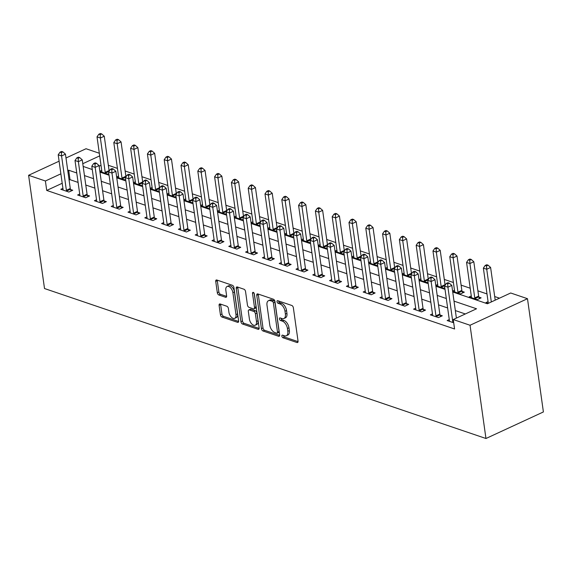 <?xml version="1.0" encoding="UTF-8"?>
<svg xmlns="http://www.w3.org/2000/svg" width="572" height="572" viewBox="0 0 572 572"><rect width="100%" height="100%" fill="white"/><g stroke="black" fill="none" stroke-linecap="round" stroke-linejoin="round"><path stroke-width="0.86" d="M281.867 336.15A1.423 0.801 -114.8 0 0 282.968 337.759L296.99 342.521A2.031 1.144 -114.8 0 0 297.576 342.514A2.031 1.144 -114.8 0 0 298.048 341.112L293.357 307.765A2.031 1.144 -114.8 0 0 291.777 305.462L277.763 300.708A1.423 0.801 -114.8 0 0 277.348 300.708A1.423 0.801 -114.8 0 0 277.02 301.687A1.423 0.801 -114.8 0 0 278.128 303.296L279.944 303.918A6.499 3.668 -114.8 0 1 284.999 311.275L285.385 314.057A6.499 3.668 -114.8 0 1 283.898 318.525A6.499 3.668 -114.8 0 1 281.996 318.554L280.187 317.932A1.423 0.801 -114.8 0 0 279.772 317.939A1.423 0.801 -114.8 0 0 279.443 318.919A1.423 0.801 -114.8 0 0 280.552 320.527L282.361 321.142A6.499 3.668 -114.8 0 1 287.416 328.507L287.809 331.288A6.499 3.668 -114.8 0 1 286.315 335.757A6.499 3.668 -114.8 0 1 284.42 335.778L282.604 335.163A1.423 0.801 -114.8 0 0 282.189 335.171A1.423 0.801 -114.8 0 0 281.867 336.15M283.419 335.442A1.423 0.801 -114.8 0 0 284.527 337.044L298.062 341.641M278.578 300.979A1.423 0.801 -114.8 0 0 279.679 302.581L281.495 303.196L279.944 303.918M280.995 318.211A1.423 0.801 -114.8 0 0 282.103 319.812L283.919 320.427L282.361 321.142M220.163 303.982A2.031 1.144 -114.8 0 0 219.569 303.989A2.031 1.144 -114.8 0 0 219.105 305.391L220.42 314.743A2.031 1.144 -114.8 0 0 222 317.045L237.566 322.329A2.031 1.144 -114.8 0 0 238.159 322.322A2.031 1.144 -114.8 0 0 238.624 320.928L233.934 287.58A2.031 1.144 -114.8 0 0 232.354 285.278L216.788 279.994A2.031 1.144 -114.8 0 0 216.202 280.001A2.031 1.144 -114.8 0 0 215.73 281.395L217.317 292.7A2.031 1.144 -114.8 0 0 218.897 294.995L225.561 297.261A2.031 1.144 -114.8 0 0 226.154 297.254A2.031 1.144 -114.8 0 0 226.619 295.853L225.833 290.254A5.434 3.06 -114.8 0 1 227.077 286.515A5.434 3.06 -114.8 0 1 232.89 292.649L235.971 314.6A5.434 3.06 -114.8 0 1 234.727 318.339A5.434 3.06 -114.8 0 1 228.914 312.205L228.407 308.544A2.031 1.144 -114.8 0 0 226.827 306.249L220.163 303.982M62.212 183.269L46.725 190.433L45.395 180.995L28.6 175.289L44.516 288.538L485.964 438.502L543.4 411.947L527.484 298.698L510.689 292.993L487.401 303.761L452.724 291.977M46.725 190.433L454.576 328.986L453.246 319.548L470.048 325.253L485.964 438.502M261.44 328.678A2.031 1.144 -114.8 0 0 263.02 330.981L278.585 336.272A2.031 1.144 -114.8 0 0 279.179 336.257A2.031 1.144 -114.8 0 0 279.644 334.863L274.96 301.515A2.031 1.144 -114.8 0 0 273.38 299.213L257.815 293.929A2.031 1.144 -114.8 0 0 257.221 293.937A2.031 1.144 -114.8 0 0 256.757 295.331L261.44 328.678L262.991 327.963A2.031 1.144 -114.8 0 0 264.571 330.266L279.665 335.392M258.072 329.3L242.507 324.009A2.031 1.144 -114.8 0 1 240.934 321.714L236.243 288.367A2.031 1.144 -114.8 0 1 236.708 286.965A2.031 1.144 -114.8 0 1 237.301 286.958L243.965 289.225A2.031 1.144 -114.8 0 1 245.545 291.52L247.447 305.048A2.031 1.144 -114.8 0 0 249.02 307.35L253.439 308.851A2.031 1.144 -114.8 0 0 254.032 308.844A2.031 1.144 -114.8 0 0 254.497 307.443L252.524 293.365A1.423 0.801 -114.8 0 1 252.845 292.385A1.423 0.801 -114.8 0 1 254.368 293.994L259.13 327.899A2.031 1.144 -114.8 0 1 258.666 329.293A2.031 1.144 -114.8 0 1 258.072 329.3L259.059 328.843M465.329 313.964L455.333 310.567M447.633 307.95L438.538 304.862M430.838 302.245L421.736 299.156M414.042 296.539L404.94 293.45M397.24 290.833L388.145 287.737M380.444 285.128L371.342 282.032M363.642 279.422L354.547 276.326M346.846 273.709L337.752 270.62M330.051 268.003L320.949 264.915M313.249 262.298L304.154 259.209M296.453 256.592L287.358 253.503M279.658 250.886L270.556 247.798M262.855 245.181L253.761 242.092M246.06 239.475L236.965 236.379M229.265 233.769L220.163 230.673M212.462 228.056L203.367 224.968M195.667 222.351L186.572 219.262M178.872 216.645L169.77 213.556M162.069 210.939L152.974 207.85M145.274 205.234L136.179 202.145M128.478 199.528L119.376 196.439M111.676 193.822L102.581 190.726M94.88 188.117L85.786 185.021M78.085 182.411L70.013 179.665L69.09 180.087M449.27 319.584L447.168 320.556L453.703 322.772M432.468 313.878L430.366 314.85L438.431 317.589L442.313 315.794L440.125 315.05M415.672 308.172L413.57 309.145L421.636 311.883L425.518 310.088L423.33 309.345M398.877 302.459L396.775 303.432L404.833 306.177L408.715 304.383L406.528 303.639M382.075 296.754L379.972 297.726L388.038 300.464L391.92 298.67L389.732 297.933M365.279 291.048L363.177 292.02L371.242 294.759L375.118 292.964L372.937 292.22M348.484 285.342L346.382 286.315L354.44 289.053L358.322 287.258L356.134 286.515M331.681 279.637L329.579 280.609L337.644 283.347L341.527 281.553L339.339 280.809M314.886 273.931L312.784 274.903L320.849 277.642L324.724 275.847L322.544 275.103M298.091 268.225L295.989 269.197L304.047 271.936L307.929 270.141L305.741 269.398M281.288 262.519L279.186 263.492L287.251 266.23L291.134 264.436L288.946 263.692M264.493 256.814L262.391 257.779L270.456 260.525L274.331 258.73L272.15 257.986M247.697 251.101L245.595 252.073L253.653 254.812L257.536 253.024L255.348 252.281M230.895 245.395L228.793 246.368L236.858 249.106L240.74 247.311L238.553 246.575M214.1 239.689L211.998 240.662L220.063 243.4L223.938 241.606L221.757 240.862M197.304 233.984L195.202 234.956L203.26 237.695L207.143 235.9L204.955 235.156M180.502 228.278L178.4 229.25L186.465 231.989L190.347 230.194L188.159 229.451M163.706 222.572L161.604 223.545L169.669 226.283L173.545 224.489L171.364 223.745M146.911 216.867L144.809 217.839L152.867 220.577L156.749 218.783L154.562 218.039M130.109 211.161L128.006 212.133L136.072 214.872L139.954 213.077L137.766 212.334M113.313 205.448L111.211 206.42L119.276 209.166L123.152 207.371L120.971 206.628M96.518 199.742L94.416 200.715L102.474 203.453L106.356 201.659L104.168 200.922M79.715 194.037L77.613 195.009L85.678 197.748L89.561 195.953L87.373 195.209M62.92 188.331L60.818 189.303L68.883 192.042L72.758 190.247L70.578 189.504M499.485 298.169L494.694 296.546M486.994 293.929L477.899 290.841M470.198 288.224L461.096 285.135M453.403 282.518L444.301 279.429M436.6 276.812L427.506 273.723M419.805 271.107L410.703 268.011M403.003 265.401L393.908 262.305M386.207 259.695L377.112 256.599M369.412 253.982L360.31 250.893M352.609 248.277L343.515 245.188M335.814 242.571L326.719 239.482M319.019 236.865L309.917 233.776M302.216 231.16L293.121 228.071M285.421 225.454L276.326 222.365M268.625 219.748L259.524 216.652M251.823 214.042L242.728 210.946M235.028 208.33L225.933 205.241M218.232 202.624L209.13 199.535M201.43 196.918L192.335 193.829M184.634 191.212L175.54 188.124M167.839 185.507L158.737 182.418M151.037 179.801L141.942 176.712M134.241 174.095L125.146 170.999M117.446 168.39L108.344 165.294M101.015 165.329L99.135 166.202M488.08 301.637L485.978 302.609L488.223 303.375M471.278 295.931L469.176 296.904L477.241 299.642L481.123 297.848L478.936 297.104M452.624 291.284L460.446 293.937L464.321 292.142L462.14 291.398M454.483 290.226L452.595 291.098M444.787 287.702L443.643 288.231L435.828 285.571M437.687 284.52L435.8 285.392M427.992 281.996L426.848 282.525L419.026 279.865M420.885 278.814L419.004 279.687M411.189 276.29L410.053 276.819L402.23 274.16M404.089 273.109L402.202 273.981M394.394 270.585L393.25 271.114L385.435 268.454M387.294 267.403L385.406 268.268M377.599 264.879L376.455 265.408L368.633 262.748M370.492 261.69L368.611 262.562M360.796 259.173L359.659 259.695L351.837 257.042M353.696 255.984L351.809 256.857M344.001 253.46L342.857 253.989L335.042 251.337M336.901 250.279L335.013 251.151M327.205 247.755L326.061 248.284L318.239 245.631M320.098 244.573L318.218 245.445M310.403 242.049L309.266 242.578L301.444 239.925M303.303 238.867L301.415 239.739M293.608 236.343L292.464 236.872L284.649 234.213M286.508 233.162L284.62 234.034M276.812 230.638L275.668 231.167L267.846 228.507M269.705 227.456L267.825 228.328M260.01 224.932L258.873 225.461L251.051 222.801M252.91 221.75L251.022 222.622M243.214 219.226L242.07 219.755L234.255 217.095M236.114 216.044L234.227 216.91M226.419 213.52L225.275 214.042L217.453 211.39M219.312 210.332L217.431 211.204M209.617 207.808L208.48 208.337L200.658 205.684M202.517 204.626L200.629 205.498M192.821 202.102L191.677 202.631L183.862 199.978M185.721 198.92L183.834 199.792M176.026 196.396L174.882 196.925L167.06 194.273M168.919 193.214L167.038 194.087M159.223 190.69L158.079 191.22L150.264 188.567M152.123 187.509L150.236 188.381M142.428 184.985L141.284 185.514L133.469 182.854M135.328 181.803L133.44 182.675M125.633 179.279L124.489 179.808L116.667 177.148M118.526 176.097L116.645 176.97M108.83 173.573L107.686 174.102L99.871 171.443M101.73 170.392L99.843 171.257M65.987 158.001L86.036 148.734L99.321 153.246M59.102 161.182L28.6 175.289M76.755 172.973L68.683 170.227L67.768 170.649M60.882 173.831L45.395 180.995M453.246 319.548L476.533 308.78L454.011 301.129M446.31 298.512L437.208 295.424M429.508 292.807L420.413 289.718M412.712 287.101L403.618 284.012M395.917 281.395L386.815 278.307M379.114 275.69L370.02 272.594M362.319 269.984L353.224 266.888M345.524 264.271L336.422 261.182M328.721 258.565L319.626 255.477M311.926 252.86L302.831 249.771M295.131 247.154L286.029 244.065M278.328 241.448L269.233 238.36M261.533 235.743L252.438 232.654M244.737 230.037L235.635 226.948M227.935 224.331L218.84 221.235M211.139 218.626L202.038 215.53M194.344 212.913L185.242 209.824M177.542 207.207L168.447 204.118M160.746 201.501L151.644 198.412M143.951 195.796L134.849 192.707M127.148 190.09L118.054 187.001M110.353 184.384L101.251 181.295M93.558 178.678L84.456 175.583M470.048 325.253L527.484 298.698M83.169 166.431L92.271 169.526M99.971 172.136L109.066 175.232M116.767 177.849L125.861 180.938M133.562 183.555L142.664 186.644M150.364 189.26L159.459 192.349M167.16 194.966L176.255 198.055M183.955 200.672L193.057 203.761M200.758 206.378L209.852 209.466M217.553 212.083L226.648 215.179M234.348 217.789L243.45 220.885M251.151 223.502L260.246 226.591M267.946 229.208L277.041 232.296M284.742 234.913L293.844 238.002M301.544 240.619L310.639 243.708M318.339 246.325L327.434 249.413M335.135 252.03L344.237 255.119M351.937 257.736L361.032 260.832M368.733 263.442L377.827 266.538M385.528 269.147L394.63 272.243M402.331 274.86L411.425 277.949M419.126 280.566L428.221 283.655M435.921 286.272L445.023 289.361M99.692 155.891L82.79 163.706M70.013 179.665L68.683 170.227M286.315 335.757L287.866 335.035A6.499 3.668 -114.8 0 0 289.361 330.566L287.809 331.288M283.919 320.427A6.499 3.668 -114.8 0 1 288.967 327.792L289.361 330.566M283.898 318.525L285.449 317.81A6.499 3.668 -114.8 0 0 286.937 313.342L285.385 314.057M281.495 303.196A6.499 3.668 -114.8 0 1 286.551 310.56L286.937 313.342M258.287 294.087A2.031 1.144 -114.8 0 0 258.308 294.616L262.991 327.963M276.769 333.183A1.423 0.801 -114.8 0 0 277.184 333.176A1.423 0.801 -114.8 0 0 277.513 332.196L273.395 302.924A1.423 0.801 -114.8 0 0 272.293 301.315L270.377 300.665A6.499 3.668 -114.8 0 0 268.483 300.693A6.499 3.668 -114.8 0 0 266.988 305.162L269.805 325.168A6.499 3.668 -114.8 0 0 274.86 332.532L276.769 333.183M277.184 333.176L278.736 332.461A1.423 0.801 -114.8 0 0 279.065 331.481L277.513 332.196M268.483 300.693L270.034 299.971A6.499 3.668 -114.8 0 1 271.929 299.95L273.845 300.6A1.423 0.801 -114.8 0 1 274.953 302.209L279.065 331.481M259.152 328.421L244.065 323.294L242.507 324.009M237.78 287.123A2.031 1.144 -114.8 0 0 237.795 287.644L242.485 320.992A2.031 1.144 -114.8 0 0 244.065 323.294M254.032 308.844L255.584 308.122A2.031 1.144 -114.8 0 0 256.056 306.728L254.168 293.336M249.413 319.083A5.434 3.06 -114.8 0 0 255.226 325.218A5.434 3.06 -114.8 0 0 256.47 321.478L255.384 313.742A2.031 1.144 -114.8 0 0 253.804 311.44L249.385 309.945A2.031 1.144 -114.8 0 0 248.799 309.952A2.031 1.144 -114.8 0 0 248.327 311.347L249.413 319.083M255.226 325.218L256.778 324.496A5.434 3.06 -114.8 0 0 258.022 320.763L256.47 321.478M248.799 309.952L250.35 309.23A2.031 1.144 -114.8 0 1 250.944 309.223L255.362 310.725A2.031 1.144 -114.8 0 1 256.935 313.027L258.022 320.763M234.727 318.339L236.279 317.624A5.434 3.06 -114.8 0 0 237.53 313.885L235.971 314.6M227.077 286.515L228.628 285.8A5.434 3.06 -114.8 0 1 234.441 291.935L237.53 313.885M217.267 280.151A2.031 1.144 -114.8 0 0 217.281 280.68L218.876 291.977A2.031 1.144 -114.8 0 0 220.456 294.28L226.641 296.382M220.642 304.147A2.031 1.144 -114.8 0 0 220.656 304.669L221.972 314.028A2.031 1.144 -114.8 0 0 223.552 316.33L238.638 321.45M495.202 300.15L490.604 267.46L486.729 269.255L483.369 268.118L488.195 302.466A2.073 1.165 65.2 0 1 488.195 303.139L488.159 303.353M491.319 301.945L486.729 269.255L486.536 265.923L488.088 265.201L486.743 264.75L485.192 265.465L486.536 265.923M483.369 268.118L485.192 265.465M488.088 265.201L490.604 267.46M456.392 318.096L451.801 285.407L447.919 287.201L452.745 321.55A2.073 1.165 -114.8 0 0 452.938 322.286L453.045 322.551M447.726 283.862L449.277 283.147L447.94 282.69L446.382 283.405L447.726 283.862L447.919 287.201L444.558 286.057L449.385 320.413A2.073 1.165 -114.8 0 1 449.385 321.078L449.349 321.3M451.801 285.407L449.277 283.147M446.382 283.405L444.558 286.057M479.515 298.591L478.836 296.847A2.073 1.165 65.2 0 1 478.635 296.11L473.809 261.754L469.927 263.549L466.566 262.405L471.399 296.761A2.073 1.165 65.2 0 1 471.399 297.433L471.364 297.647M475.053 298.899L474.953 298.641A2.073 1.165 65.2 0 1 474.76 297.905L469.927 263.549L469.741 260.217L471.292 259.495L469.948 259.037L468.397 259.76L469.741 260.217M466.566 262.405L468.397 259.76M471.292 259.495L473.809 261.754M462.719 292.885L462.033 291.141A2.073 1.165 65.2 0 1 461.84 290.397L457.014 256.049L453.131 257.843L449.771 256.699L454.597 291.055A2.073 1.165 65.2 0 1 454.604 291.727L454.568 291.942M458.258 293.193L458.158 292.935A2.073 1.165 65.2 0 1 457.957 292.192L453.131 257.843L452.945 254.511L454.497 253.789L453.153 253.332L451.601 254.054L452.945 254.511M449.771 256.699L451.601 254.054M454.497 253.789L457.014 256.049M445.152 285.192A2.073 1.165 65.2 0 1 445.045 284.692L440.211 250.343L436.336 252.138L432.975 250.994L437.802 285.349A2.073 1.165 65.2 0 1 437.802 286.021L437.766 286.236M441.462 287.487L441.355 287.223A2.073 1.165 65.2 0 1 441.162 286.486L436.336 252.138L436.143 248.799L437.694 248.084L436.35 247.626L434.799 248.348L436.143 248.799M432.975 250.994L434.799 248.348M437.694 248.084L440.211 250.343M435.95 315.844L439.825 314.049L434.999 279.701L431.116 281.495L435.95 315.844A2.073 1.165 -114.8 0 0 436.143 316.581L436.243 316.845M430.93 278.156L432.482 277.441L431.138 276.984L429.586 277.699L430.93 278.156L431.116 281.495L427.763 280.351L432.589 314.7A2.073 1.165 -114.8 0 1 432.589 315.372L432.554 315.594M439.825 314.049A2.073 1.165 -114.8 0 0 440.025 314.786L440.705 316.538M434.999 279.701L432.482 277.441M429.586 277.699L427.763 280.351M419.147 310.138L423.03 308.344L418.203 273.988L414.321 275.783L419.147 310.138A2.073 1.165 -114.8 0 0 419.347 310.875L419.448 311.139M414.135 272.451L415.687 271.736L414.342 271.278L412.791 271.993L414.135 272.451L414.321 275.783L410.961 274.646L415.787 308.994A2.073 1.165 -114.8 0 1 415.794 309.666L415.758 309.881M423.03 308.344A2.073 1.165 -114.8 0 0 423.223 309.08L423.909 310.832M418.203 273.988L415.687 271.736M412.791 271.993L410.961 274.646M402.352 304.433L406.234 302.638L401.401 268.282L397.526 270.077L402.352 304.433A2.073 1.165 -114.8 0 0 402.545 305.169L402.652 305.434M397.333 266.745L398.884 266.03L397.547 265.572L395.988 266.287L397.333 266.745L397.526 270.077L394.165 268.94L398.991 303.289A2.073 1.165 -114.8 0 1 398.991 303.961L398.956 304.175M406.234 302.638A2.073 1.165 -114.8 0 0 406.427 303.375L407.107 305.126M401.401 268.282L398.884 266.03M395.988 266.287L394.165 268.94M428.356 279.486A2.073 1.165 65.2 0 1 428.242 278.986L423.416 244.637L419.533 246.432L416.173 245.288L421.006 279.644A2.073 1.165 65.2 0 1 421.006 280.309L420.971 280.53M424.66 281.781L424.56 281.517A2.073 1.165 65.2 0 1 424.36 280.78L419.533 246.432L419.347 243.093L420.899 242.378L419.555 241.92L418.003 242.635L419.347 243.093M416.173 245.288L418.003 242.635M420.899 242.378L423.416 244.637M385.557 298.727L389.432 296.932L384.606 262.577L380.723 264.371L385.557 298.727A2.073 1.165 -114.8 0 0 385.75 299.463L385.85 299.728M380.537 261.039L382.089 260.317L380.745 259.867L379.193 260.582L380.537 261.039L380.723 264.371L377.363 263.234L382.196 297.583A2.073 1.165 -114.8 0 1 382.196 298.255L382.16 298.47M389.432 296.932A2.073 1.165 -114.8 0 0 389.632 297.669L390.311 299.413M384.606 262.577L382.089 260.317M379.193 260.582L377.363 263.234M411.561 273.781A2.073 1.165 65.2 0 1 411.447 273.28L406.62 238.932L402.738 240.726L399.378 239.582L404.204 273.931A2.073 1.165 65.2 0 1 404.211 274.603L404.175 274.825M407.865 276.076L407.764 275.811A2.073 1.165 65.2 0 1 407.564 275.075L402.738 240.726L402.552 237.387L404.104 236.672L402.759 236.215L401.208 236.93L402.552 237.387M399.378 239.582L401.208 236.93M404.104 236.672L406.62 238.932M394.759 268.075A2.073 1.165 65.2 0 1 394.651 267.574L389.818 233.219L385.943 235.013L382.582 233.876L387.408 268.225A2.073 1.165 65.2 0 1 387.408 268.897L387.373 269.112M391.069 270.37L390.962 270.106A2.073 1.165 65.2 0 1 390.769 269.369L385.943 235.013L385.75 231.681L387.301 230.966L385.957 230.509L384.405 231.224L385.75 231.681M382.582 233.876L384.405 231.224M387.301 230.966L389.818 233.219M377.963 262.362A2.073 1.165 65.2 0 1 377.849 261.869L373.023 227.513L369.14 229.308L365.78 228.171L370.613 262.519A2.073 1.165 65.2 0 1 370.613 263.192L370.577 263.406M374.267 264.664L374.167 264.4A2.073 1.165 65.2 0 1 373.966 263.663L369.14 229.308L368.954 225.976L370.506 225.261L369.162 224.803L367.61 225.518L368.954 225.976M365.78 228.171L367.61 225.518M370.506 225.261L373.023 227.513M361.168 256.656A2.073 1.165 65.2 0 1 361.054 256.163L356.227 221.807L352.345 223.602L348.984 222.465L353.811 256.814A2.073 1.165 65.2 0 1 353.818 257.486L353.782 257.7M357.471 258.959L357.371 258.694A2.073 1.165 65.2 0 1 357.171 257.958L352.345 223.602L352.159 220.27L353.71 219.548L352.366 219.097L350.815 219.812L352.159 220.27M348.984 222.465L350.815 219.812M353.71 219.548L356.227 221.807M344.365 250.951A2.073 1.165 65.2 0 1 344.258 250.457L339.425 216.102L335.549 217.896L332.189 216.752L337.015 251.108A2.073 1.165 65.2 0 1 337.015 251.78L336.979 251.995M340.676 253.246L340.569 252.988A2.073 1.165 65.2 0 1 340.376 252.252L335.549 217.896L335.356 214.564L336.908 213.842L335.564 213.392L334.012 214.107L335.356 214.564M332.189 216.752L334.012 214.107M336.908 213.842L339.425 216.102M368.754 293.021L372.637 291.227L367.81 256.871L363.928 258.666L368.754 293.021A2.073 1.165 -114.8 0 0 368.954 293.758L369.054 294.015M363.742 255.334L365.293 254.612L363.949 254.154L362.398 254.876L363.742 255.334L363.928 258.666L360.567 257.522L365.394 291.877A2.073 1.165 -114.8 0 1 365.401 292.549L365.365 292.764M372.637 291.227A2.073 1.165 -114.8 0 0 372.83 291.963L373.516 293.708M367.81 256.871L365.293 254.612M362.398 254.876L360.567 257.522M351.959 287.308L355.841 285.514L351.008 251.165L347.132 252.96L351.959 287.308A2.073 1.165 -114.8 0 0 352.152 288.052L352.259 288.309M346.939 249.628L348.491 248.906L347.147 248.448L345.595 249.17L346.939 249.628L347.132 252.96L343.772 251.816L348.598 286.172A2.073 1.165 -114.8 0 1 348.598 286.844L348.562 287.058M355.841 285.514A2.073 1.165 -114.8 0 0 356.034 286.257L356.713 288.002M351.008 251.165L348.491 248.906M345.595 249.17L343.772 251.816M335.163 281.603L339.039 279.808L334.212 245.459L330.33 247.254L335.163 281.603A2.073 1.165 -114.8 0 0 335.356 282.339L335.457 282.604M330.144 243.915L331.696 243.2L330.351 242.742L328.8 243.465L330.144 243.915L330.33 247.254L326.969 246.11L331.803 280.466A2.073 1.165 -114.8 0 1 331.803 281.138L331.767 281.352M339.039 279.808A2.073 1.165 -114.8 0 0 339.239 280.552L339.918 282.296M334.212 245.459L331.696 243.2M328.8 243.465L326.969 246.11M318.361 275.897L322.243 274.102L317.417 239.754L313.535 241.548L318.361 275.897A2.073 1.165 -114.8 0 0 318.561 276.633L318.661 276.898M313.349 238.209L314.9 237.494L313.556 237.037L312.005 237.759L313.349 238.209L313.535 241.548L310.174 240.404L315 274.76A2.073 1.165 -114.8 0 1 315.008 275.432L314.972 275.647M322.243 274.102A2.073 1.165 -114.8 0 0 322.436 274.839L323.123 276.591M317.417 239.754L314.9 237.494M312.005 237.759L310.174 240.404M301.566 270.191L305.448 268.397L300.615 234.048L296.739 235.843L301.566 270.191A2.073 1.165 -114.8 0 0 301.759 270.928L301.866 271.192M296.546 232.504L298.098 231.789L296.754 231.331L295.202 232.046L296.546 232.504L296.739 235.843L293.379 234.699L298.205 269.047A2.073 1.165 -114.8 0 1 298.205 269.719L298.169 269.941M305.448 268.397A2.073 1.165 -114.8 0 0 305.641 269.133L306.32 270.885M300.615 234.048L298.098 231.789M295.202 232.046L293.379 234.699M327.57 245.245A2.073 1.165 65.2 0 1 327.456 244.752L322.629 210.396L318.747 212.191L315.387 211.047L320.22 245.402A2.073 1.165 65.2 0 1 320.22 246.074L320.184 246.289M323.874 247.54L323.773 247.283A2.073 1.165 65.2 0 1 323.573 246.539L318.747 212.191L318.561 208.859L320.113 208.137L318.768 207.679L317.217 208.401L318.561 208.859M315.387 211.047L317.217 208.401M320.113 208.137L322.629 210.396M284.77 264.486L288.645 262.691L283.819 228.342L279.937 230.13L284.77 264.486A2.073 1.165 -114.8 0 0 284.963 265.222L285.063 265.487M279.751 226.798L281.302 226.083L279.958 225.625L278.407 226.34L279.751 226.798L279.937 230.13L276.576 228.993L281.41 263.342A2.073 1.165 -114.8 0 1 281.41 264.014L281.374 264.228M288.645 262.691A2.073 1.165 -114.8 0 0 288.846 263.427L289.525 265.179M283.819 228.342L281.302 226.083M278.407 226.34L276.576 228.993M310.775 239.539A2.073 1.165 65.2 0 1 310.66 239.039L305.834 204.69L301.952 206.485L298.591 205.341L303.417 239.697A2.073 1.165 65.2 0 1 303.417 240.369L303.389 240.583M307.078 241.834L306.978 241.577A2.073 1.165 65.2 0 1 306.778 240.833L301.952 206.485L301.766 203.153L303.317 202.431L301.973 201.973L300.422 202.695L301.766 203.153M298.591 205.341L300.422 202.695M303.317 202.431L305.834 204.69M267.968 258.78L271.85 256.985L267.024 222.63L263.141 224.424L267.968 258.78A2.073 1.165 -114.8 0 0 268.168 259.516L268.268 259.781M262.956 221.092L264.507 220.377L263.163 219.92L261.611 220.635L262.956 221.092L263.141 224.424L259.781 223.287L264.607 257.636A2.073 1.165 -114.8 0 1 264.614 258.308L264.579 258.523M271.85 256.985A2.073 1.165 -114.8 0 0 272.043 257.722L272.73 259.473M267.024 222.63L264.507 220.377M261.611 220.635L259.781 223.287M293.972 233.834A2.073 1.165 65.2 0 1 293.865 233.333L289.032 198.984L285.156 200.779L281.796 199.635L286.622 233.991A2.073 1.165 65.2 0 1 286.622 234.663L286.586 234.877M290.276 236.129L290.176 235.864A2.073 1.165 65.2 0 1 289.983 235.128L285.156 200.779L284.963 197.44L286.515 196.725L285.171 196.267L283.619 196.99L284.963 197.44M281.796 199.635L283.619 196.99M286.515 196.725L289.032 198.984M251.172 253.074L255.055 251.28L250.221 216.924L246.346 218.718L251.172 253.074A2.073 1.165 -114.8 0 0 251.365 253.811L251.473 254.075M246.153 215.387L247.705 214.672L246.36 214.214L244.809 214.929L246.153 215.387L246.346 218.718L242.986 217.582L247.812 251.93A2.073 1.165 -114.8 0 1 247.812 252.602L247.776 252.817M255.055 251.28A2.073 1.165 -114.8 0 0 255.248 252.016L255.927 253.761M250.221 216.924L247.705 214.672M244.809 214.929L242.986 217.582M277.177 228.128A2.073 1.165 65.2 0 1 277.062 227.627L272.236 193.279L268.354 195.073L264.993 193.929L269.827 228.278A2.073 1.165 65.2 0 1 269.827 228.95L269.791 229.172M273.48 230.423L273.38 230.158A2.073 1.165 65.2 0 1 273.18 229.422L268.354 195.073L268.168 191.734L269.719 191.019L268.375 190.562L266.824 191.277L268.168 191.734M264.993 193.929L266.824 191.277M269.719 191.019L272.236 193.279M234.377 247.369L238.252 245.574L233.426 211.218L229.544 213.013L234.377 247.369A2.073 1.165 -114.8 0 0 234.57 248.105L234.67 248.362M229.358 209.681L230.909 208.959L229.565 208.508L228.013 209.223L229.358 209.681L229.544 213.013L226.183 211.876L231.017 246.225A2.073 1.165 -114.8 0 1 231.017 246.897L230.981 247.111M238.252 245.574A2.073 1.165 -114.8 0 0 238.452 246.31L239.132 248.055M233.426 211.218L230.909 208.959M228.013 209.223L226.183 211.876M260.382 222.422A2.073 1.165 65.2 0 1 260.267 221.922L255.441 187.573L251.558 189.368L248.198 188.224L253.024 222.572A2.073 1.165 65.2 0 1 253.024 223.244L252.996 223.459M256.685 224.717L256.585 224.453A2.073 1.165 65.2 0 1 256.385 223.716L251.558 189.368L251.365 186.029L252.924 185.314L251.58 184.856L250.028 185.571L251.365 186.029M248.198 188.224L250.028 185.571M252.924 185.314L255.441 187.573M217.575 241.663L221.457 239.868L216.631 205.512L212.748 207.307L217.575 241.663A2.073 1.165 -114.8 0 0 217.775 242.399L217.875 242.657M212.562 203.975L214.114 203.253L212.77 202.795L211.218 203.518L212.562 203.975L212.748 207.307L209.388 206.163L214.214 240.519A2.073 1.165 -114.8 0 1 214.221 241.191L214.185 241.405M221.457 239.868A2.073 1.165 -114.8 0 0 221.65 240.605L222.336 242.349M216.631 205.512L214.114 203.253M211.218 203.518L209.388 206.163M243.579 216.716A2.073 1.165 65.2 0 1 243.472 216.216L238.638 181.86L234.763 183.655L231.403 182.518L236.229 216.867A2.073 1.165 65.2 0 1 236.229 217.539L236.193 217.753M239.882 219.012L239.782 218.747A2.073 1.165 65.2 0 1 239.589 218.011L234.763 183.655L234.57 180.323L236.122 179.608L234.777 179.15L233.226 179.865L234.57 180.323M231.403 182.518L233.226 179.865M236.122 179.608L238.638 181.86M200.779 235.95L204.662 234.155L199.828 199.807L195.953 201.601L200.779 235.95A2.073 1.165 -114.8 0 0 200.972 236.694L201.079 236.951M195.76 198.269L197.311 197.547L195.967 197.09L194.416 197.812L195.76 198.269L195.953 201.601L192.592 200.457L197.419 234.813A2.073 1.165 -114.8 0 1 197.419 235.485L197.383 235.7M204.662 234.155A2.073 1.165 -114.8 0 0 204.855 234.899L205.534 236.644M199.828 199.807L197.311 197.547M194.416 197.812L192.592 200.457M226.784 211.004A2.073 1.165 65.2 0 1 226.669 210.51L221.843 176.155L217.961 177.949L214.6 176.812L219.433 211.161A2.073 1.165 65.2 0 1 219.433 211.833L219.398 212.048M223.087 213.306L222.987 213.041A2.073 1.165 65.2 0 1 222.787 212.305L217.961 177.949L217.775 174.617L219.326 173.902L217.982 173.445L216.43 174.16L217.775 174.617M214.6 176.812L216.43 174.16M219.326 173.902L221.843 176.155M209.988 205.298A2.073 1.165 65.2 0 1 209.874 204.805L205.048 170.449L201.165 172.243L197.805 171.107L202.631 205.455A2.073 1.165 65.2 0 1 202.631 206.127L202.602 206.342M206.292 207.6L206.185 207.336A2.073 1.165 65.2 0 1 205.992 206.599L201.165 172.243L200.972 168.912L202.531 168.189L201.187 167.739L199.635 168.454L200.972 168.912M197.805 171.107L199.635 168.454M202.531 168.189L205.048 170.449M193.186 199.592A2.073 1.165 65.2 0 1 193.079 199.099L188.245 164.743L184.363 166.538L181.009 165.394L185.836 199.75A2.073 1.165 65.2 0 1 185.836 200.422L185.8 200.636M189.489 201.887L189.389 201.63A2.073 1.165 65.2 0 1 189.196 200.894L184.363 166.538L184.177 163.206L185.728 162.484L184.384 162.026L182.833 162.748L184.177 163.206M181.009 165.394L182.833 162.748M185.728 162.484L188.245 164.743M176.39 193.887A2.073 1.165 65.2 0 1 176.276 193.386L171.45 159.037L167.567 160.832L164.207 159.688L169.04 194.044A2.073 1.165 65.2 0 1 169.04 194.716L169.005 194.93M172.694 196.182L172.594 195.924A2.073 1.165 65.2 0 1 172.394 195.181L167.567 160.832L167.381 157.5L168.933 156.778L167.589 156.32L166.037 157.043L167.381 157.5M164.207 159.688L166.037 157.043M168.933 156.778L171.45 159.037M183.977 230.244L187.859 228.45L183.033 194.101L179.15 195.896L183.977 230.244A2.073 1.165 -114.8 0 0 184.177 230.981L184.277 231.245M178.964 192.557L180.516 191.842L179.172 191.384L177.62 192.106L178.964 192.557L179.15 195.896L175.79 194.752L180.623 229.107A2.073 1.165 -114.8 0 1 180.623 229.78L180.588 229.994M187.859 228.45A2.073 1.165 -114.8 0 0 188.059 229.186L188.739 230.938M183.033 194.101L180.516 191.842M177.62 192.106L175.79 194.752M167.181 224.539L171.064 222.744L166.237 188.395L162.355 190.19L167.181 224.539A2.073 1.165 -114.8 0 0 167.381 225.275L167.482 225.54M162.169 186.851L163.721 186.136L162.376 185.678L160.825 186.393L162.169 186.851L162.355 190.19L158.995 189.046L163.821 223.402A2.073 1.165 -114.8 0 1 163.828 224.067L163.792 224.288M171.064 222.744A2.073 1.165 -114.8 0 0 171.257 223.48L171.943 225.232M166.237 188.395L163.721 186.136M160.825 186.393L158.995 189.046M150.386 218.833L154.268 217.038L149.435 182.69L145.56 184.484L150.386 218.833A2.073 1.165 -114.8 0 0 150.579 219.569L150.686 219.834M145.367 181.145L146.918 180.43L145.574 179.973L144.022 180.688L145.367 181.145L145.56 184.484L142.199 183.34L147.025 217.689A2.073 1.165 -114.8 0 1 147.025 218.361L146.99 218.583M154.268 217.038A2.073 1.165 -114.8 0 0 154.461 217.775L155.141 219.526M149.435 182.69L146.918 180.43M144.022 180.688L142.199 183.34M133.583 213.127L137.466 211.333L132.64 176.977L128.757 178.771L133.583 213.127A2.073 1.165 -114.8 0 0 133.784 213.864L133.884 214.128M128.571 175.44L130.123 174.725L128.779 174.267L127.227 174.982L128.571 175.44L128.757 178.771L125.397 177.635L130.23 211.983A2.073 1.165 -114.8 0 1 130.23 212.655L130.194 212.87M137.466 211.333A2.073 1.165 -114.8 0 0 137.666 212.069L138.345 213.821M132.64 176.977L130.123 174.725M127.227 174.982L125.397 177.635M159.595 188.181A2.073 1.165 65.2 0 1 159.481 187.68L154.655 153.332L150.772 155.126L147.412 153.982L152.238 188.338A2.073 1.165 65.2 0 1 152.238 189.01L152.209 189.225M155.899 190.476L155.791 190.211A2.073 1.165 65.2 0 1 155.598 189.475L150.772 155.126L150.579 151.787L152.138 151.072L150.793 150.615L149.242 151.337L150.579 151.787M147.412 153.982L149.242 151.337M152.138 151.072L154.655 153.332M116.788 207.422L120.671 205.627L115.844 171.271L111.962 173.066L116.788 207.422A2.073 1.165 -114.8 0 0 116.988 208.158L117.088 208.422M111.776 169.734L113.328 169.019L111.983 168.561L110.432 169.276L111.776 169.734L111.962 173.066L108.601 171.929L113.428 206.278A2.073 1.165 -114.8 0 1 113.435 206.95L113.399 207.164M120.671 205.627A2.073 1.165 -114.8 0 0 120.864 206.363L121.55 208.115M115.844 171.271L113.328 169.019M110.432 169.276L108.601 171.929M142.793 182.475A2.073 1.165 65.2 0 1 142.678 181.975L137.852 147.626L133.97 149.421L130.616 148.277L135.442 182.632A2.073 1.165 65.2 0 1 135.442 183.297L135.407 183.519M139.096 184.77L138.996 184.506A2.073 1.165 65.2 0 1 138.803 183.769L133.97 149.421L133.784 146.082L135.335 145.367L133.991 144.909L132.439 145.624L133.784 146.082M130.616 148.277L132.439 145.624M135.335 145.367L137.852 147.626M99.993 201.716L103.875 199.921L99.042 165.565L95.166 167.36L99.993 201.716A2.073 1.165 -114.8 0 0 100.186 202.452L100.293 202.717M94.973 164.028L96.525 163.306L95.181 162.856L93.629 163.571L94.973 164.028L95.166 167.36L91.806 166.223L96.632 200.572A2.073 1.165 -114.8 0 1 96.632 201.244L96.596 201.458M103.875 199.921A2.073 1.165 -114.8 0 0 104.068 200.658L104.748 202.402M99.042 165.565L96.525 163.306M93.629 163.571L91.806 166.223M125.997 176.769A2.073 1.165 65.2 0 1 125.883 176.269L121.057 141.92L117.174 143.715L113.814 142.571L118.64 176.92A2.073 1.165 65.2 0 1 118.647 177.592L118.611 177.813M122.301 179.065L122.201 178.8A2.073 1.165 65.2 0 1 122 178.064L117.174 143.715L116.988 140.376L118.54 139.661L117.196 139.203L115.644 139.918L116.988 140.376M113.814 142.571L115.644 139.918M118.54 139.661L121.057 141.92M83.19 196.01L87.073 194.215L82.246 159.86L78.364 161.654L83.19 196.01A2.073 1.165 -114.8 0 0 83.39 196.747L83.491 197.004M78.178 158.322L79.73 157.6L78.385 157.143L76.834 157.865L78.178 158.322L78.364 161.654L75.004 160.51L79.837 194.866A2.073 1.165 -114.8 0 1 79.837 195.538L79.801 195.753M87.073 194.215A2.073 1.165 -114.8 0 0 87.273 194.952L87.952 196.697M82.246 159.86L79.73 157.6M76.834 157.865L75.004 160.51M109.202 171.064A2.073 1.165 65.2 0 1 109.088 170.563L104.261 136.215L100.379 138.002L97.018 136.865L101.845 171.214A2.073 1.165 65.2 0 1 101.845 171.886L101.816 172.1M105.505 173.359L105.398 173.094A2.073 1.165 65.2 0 1 105.205 172.358L100.379 138.002L100.186 134.67L101.745 133.955L100.4 133.498L98.842 134.213L100.186 134.67M97.018 136.865L98.842 134.213M101.745 133.955L104.261 136.215M66.395 190.297L70.277 188.51L65.451 154.154L61.569 155.949L66.395 190.297A2.073 1.165 -114.8 0 0 66.595 191.041L66.695 191.298M61.383 152.617L62.934 151.895L61.59 151.437L60.039 152.159L61.383 152.617L61.569 155.949L58.208 154.805L63.034 189.16A2.073 1.165 -114.8 0 1 63.042 189.832L63.006 190.047M70.277 188.51A2.073 1.165 -114.8 0 0 70.47 189.246L71.15 190.991M65.451 154.154L62.934 151.895M60.039 152.159L58.208 154.805M284.527 337.044L282.968 337.759M279.679 302.581L278.128 303.296M282.103 319.812L280.552 320.527M288.967 327.792L287.416 328.507M286.551 310.56L284.999 311.275M297.969 342.063L296.99 342.521M258.308 294.616L256.757 295.331M279.565 335.814L278.585 336.272M264.571 330.266L263.02 330.981M274.953 302.209L273.395 302.924M273.845 300.6L272.293 301.315M271.929 299.95L270.377 300.665M242.485 320.992L240.934 321.714M237.795 287.644L236.243 288.367M256.056 306.728L254.497 307.443M253.804 292.771L252.524 293.365M256.935 313.027L255.384 313.742M255.362 310.725L253.804 311.44M250.944 309.223L249.385 309.945M234.441 291.935L232.89 292.649M226.541 296.804L225.561 297.261M220.456 294.28L218.897 294.995M218.876 291.977L217.317 292.7M217.281 280.68L215.73 281.395M238.545 321.879L237.566 322.329M223.552 316.33L222 317.045M221.972 314.028L220.42 314.743M220.656 304.669L219.105 305.391M452.745 321.55L453.482 321.214M452.938 322.286L453.589 321.986M478.836 296.847L474.953 298.641M478.635 296.11L474.76 297.905M462.033 291.141L458.158 292.935M461.84 290.397L457.957 292.192M444.873 285.6L441.355 287.223M445.045 284.692L441.162 286.486M436.143 316.581L440.025 314.786M419.347 310.875L423.223 309.08M402.545 305.169L406.427 303.375M428.078 279.894L424.56 281.517M428.242 278.986L424.36 280.78M385.75 299.463L389.632 297.669M411.275 274.188L407.764 275.811M411.447 273.28L407.564 275.075M394.48 268.483L390.962 270.106M394.651 267.574L390.769 269.369M377.684 262.777L374.167 264.4M377.849 261.869L373.966 263.663M360.882 257.071L357.371 258.694M361.054 256.163L357.171 257.958M344.087 251.358L340.569 252.988M344.258 250.457L340.376 252.252M368.954 293.758L372.83 291.963M352.152 288.052L356.034 286.257M335.356 282.339L339.239 280.552M318.561 276.633L322.436 274.839M301.759 270.928L305.641 269.133M327.291 245.653L323.773 247.283M327.456 244.752L323.573 246.539M284.963 265.222L288.846 263.427M310.489 239.947L306.978 241.577M310.66 239.039L306.778 240.833M268.168 259.516L272.043 257.722M293.693 234.241L290.176 235.864M293.865 233.333L289.983 235.128M251.365 253.811L255.248 252.016M276.891 228.535L273.38 230.158M277.062 227.627L273.18 229.422M234.57 248.105L238.452 246.31M260.096 222.83L256.585 224.453M260.267 221.922L256.385 223.716M217.775 242.399L221.65 240.605M243.3 217.124L239.782 218.747M243.472 216.216L239.589 218.011M200.972 236.694L204.855 234.899M226.498 211.418L222.987 213.041M226.669 210.51L222.787 212.305M209.702 205.713L206.185 207.336M209.874 204.805L205.992 206.599M192.907 200L189.389 201.63M193.079 199.099L189.196 200.894M176.105 194.294L172.594 195.924M176.276 193.386L172.394 195.181M184.177 230.981L188.059 229.186M167.381 225.275L171.257 223.48M150.579 219.569L154.461 217.775M133.784 213.864L137.666 212.069M159.309 188.588L155.791 190.211M159.481 187.68L155.598 189.475M116.988 208.158L120.864 206.363M142.514 182.883L138.996 184.506M142.678 181.975L138.803 183.769M100.186 202.452L104.068 200.658M125.711 177.177L122.201 178.8M125.883 176.269L122 178.064M83.39 196.747L87.273 194.952M108.916 171.471L105.398 173.094M109.088 170.563L105.205 172.358M66.595 191.041L70.47 189.246"/></g></svg>
